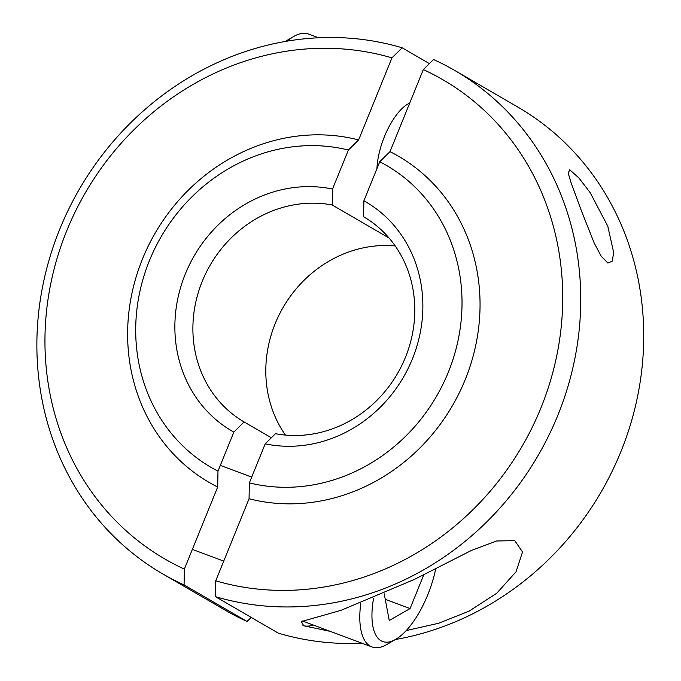 <?xml version="1.0" encoding="UTF-8"?>
<svg xmlns="http://www.w3.org/2000/svg" width="681" height="681" viewBox="0 0 681 681"><rect width="100%" height="100%" fill="white"/><g stroke="black" fill="none" stroke-linecap="round" stroke-linejoin="round"><path stroke-width="1.02" d="M581.455 210.948L571.104 182.866L568.192 173.11L569.784 169.799L579.012 178.081L590.189 192.672L607.801 226.245L613.675 252.566L612.253 261.129L607.903 263.079L601.212 256.303L594.138 242.87L581.455 210.948M330.225 631.347L303.709 625.788L301.334 621.566L340.9 610.38L414.312 579.454L471.448 550.444L496.619 540.995L514.742 540.62L522.54 551.976L516.036 571.785L496.713 593.279L468.996 611.197L438.624 623.26L406.234 630.58M361.994 643.222A291.008 265.224 -59.9 0 1 278.418 633.194L215.443 596.641L215.732 580.816L249.059 498.747L249.357 482.88A174.6 159.133 -59.9 0 0 448.285 372.294A174.6 159.133 -59.9 0 0 379.751 161.755L363.901 200.784A132.701 120.946 120.1 0 1 412.422 358.896A132.701 120.946 120.1 0 1 265.207 443.842L249.357 482.88M395.406 639.519A291.008 265.224 -59.9 0 0 635.935 404.003A291.008 265.224 -59.9 0 0 517.858 107.087L454.891 70.543A291.008 265.224 120.1 0 1 552.64 427.379A291.008 265.224 120.1 0 1 215.443 596.641M379.751 161.755L389.992 151.659L423.318 69.59L433.55 59.528A291.008 265.224 120.1 0 1 454.891 70.543M265.207 443.842L275.482 433.678A118.732 108.211 -59.9 0 0 405.442 357.312A118.732 108.211 -59.9 0 0 363.569 216.728L363.901 200.784M389.992 151.659A188.569 171.867 120.1 0 1 465.208 379.649A188.569 171.867 120.1 0 1 249.059 498.747M215.732 580.816A277.039 252.489 -59.9 0 0 540.918 407.936A277.039 252.489 -59.9 0 0 423.318 69.59M313.243 625.005A76.825 31.241 -69.5 0 1 302.96 625.498M302.696 620.995A72.748 29.589 110.5 0 0 303.837 621.489L371.971 646.95A72.748 29.589 110.5 0 0 386.731 644.575A72.748 29.589 110.5 0 0 386.97 644.439A72.748 29.589 110.5 0 0 387.208 644.294M360.76 603.46A72.748 29.589 110.5 0 0 371.971 646.95M373.546 598.378A63.903 25.989 110.5 0 0 395.601 639.408A63.903 25.989 110.5 0 0 395.814 639.28A63.903 25.989 110.5 0 0 435.806 568.397M423.871 574.585L410.073 608.576L389.234 620.485L384.22 593.789M385.25 599.297L410.073 608.576M409.715 103.086A46.793 19.025 110.5 0 0 384.442 136.609A46.793 19.025 110.5 0 0 376.933 168.701M429.396 63.614L402.173 47.806L391.941 57.868L358.623 139.928L348.374 150.033A174.6 159.133 -59.9 0 0 149.445 260.619A174.6 159.133 -59.9 0 0 217.98 471.158L233.83 432.12A132.701 120.946 120.1 0 1 185.309 274.017A132.701 120.946 120.1 0 1 332.524 189.063L348.374 150.033M217.98 471.158L217.682 487.026L184.355 569.095L184.074 584.919A291.008 265.224 120.1 0 1 162.733 573.913L225.7 610.457A291.008 265.224 -59.9 0 0 247.041 621.472L251.195 617.386M184.074 584.919L247.041 621.472M162.733 573.913A291.008 265.224 120.1 0 1 64.976 217.077A291.008 265.224 120.1 0 1 402.173 47.806M271.353 437.764L244.104 421.948L233.83 432.12M332.524 189.063L332.2 205.007L389.047 238.001M332.2 205.007A118.732 108.211 -59.9 0 0 202.231 281.372A118.732 108.211 -59.9 0 0 244.104 421.948M285.407 435.074A118.732 108.211 120.1 0 1 283.16 307.344A118.732 108.211 120.1 0 1 395.184 245.926M217.682 487.026A188.569 171.867 120.1 0 1 142.465 259.035A188.569 171.867 120.1 0 1 358.623 139.928M391.941 57.868A277.039 252.489 -59.9 0 0 66.755 230.74A277.039 252.489 -59.9 0 0 184.355 569.095M287.297 41.115A72.748 29.589 -69.5 0 1 293.622 36.561A72.748 29.589 -69.5 0 1 308.621 34.05L318.597 37.778M192.357 549.38L223.734 561.11M395.814 639.28L386.97 644.439M220.321 465.395L251.698 477.117M285.177 41.481L293.622 36.561"/></g></svg>
